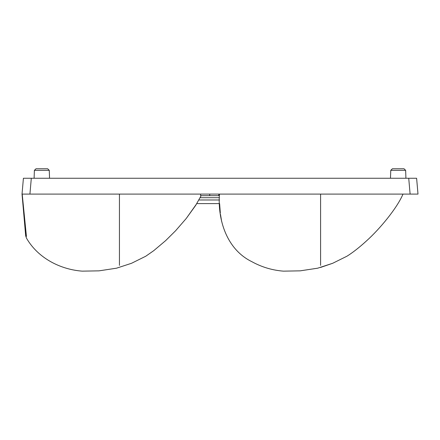 <?xml version="1.0" encoding="UTF-8"?>
<svg xmlns="http://www.w3.org/2000/svg" width="440" height="440" viewBox="0 0 440 440"><rect width="100%" height="100%" fill="white"/><g stroke="black" fill="none" stroke-linecap="round" stroke-linejoin="round"><path stroke-width="0.66" d="M410.113 194.095L408.727 178.255L416.614 178.255L418 194.095L22.204 194.095L26.428 236.385M408.727 178.255L23.414 178.255L22.027 194.095L29.92 194.095L22.204 194.095M320.59 265.37L320.59 194.095M220.319 212.982L219.615 203.599L196.79 203.599L186.257 218.455L175.621 230.725L165.671 240.598L153.736 250.674L145.767 256.228L131.543 263.28L116.529 268.191L98.978 270.853L82.203 271.145C60.682 269.522 38.275 258.445 26.615 238.381C38.275 258.445 60.682 269.522 82.203 271.145L98.978 270.853L116.529 268.191L131.543 263.28L145.767 256.228L153.736 250.674L165.671 240.598L175.621 230.725L186.257 218.455L195.679 205.37L201.135 195.679M26.615 238.381C25.295 234.982 25.795 236.286 25.465 233.376L22.149 195.421M22.325 197.466L24.915 227.04M24.992 227.97L25.476 233.481M119.438 265.37L119.438 194.095M49.275 170.335L47.636 168.757L36.025 168.757L34.386 170.335L49.275 170.335L49.55 178.255M405.647 170.335L390.759 170.335L392.398 168.757L404.008 168.757L405.647 170.335L405.922 178.255M209.721 194.095L209.721 195.679L200.629 195.679L200.629 194.095M218.812 194.095L218.812 195.679L209.721 195.679M219.456 197.709L200.129 197.709M198.913 199.986L219.5 199.986M29.92 194.095L31.306 178.255M221.689 221.65L220.49 214.423M320.59 267.438L332.695 263.28L346.918 256.228C351.445 253.435 358.32 248.424 366.823 240.598C379.533 229.163 396.946 208.379 403.007 194.095C396.946 208.379 379.533 229.163 366.823 240.598C358.32 248.424 351.445 253.435 346.918 256.228L332.695 263.28L317.702 268.186L300.163 270.848L283.415 271.15C272.217 270.254 261.701 267.102 251.867 261.69C226.644 249.387 217.613 219.874 219.439 194.095M25.52 233.976L22 193.754M34.386 170.335L34.105 178.255M390.759 170.335L390.478 178.255"/></g></svg>
